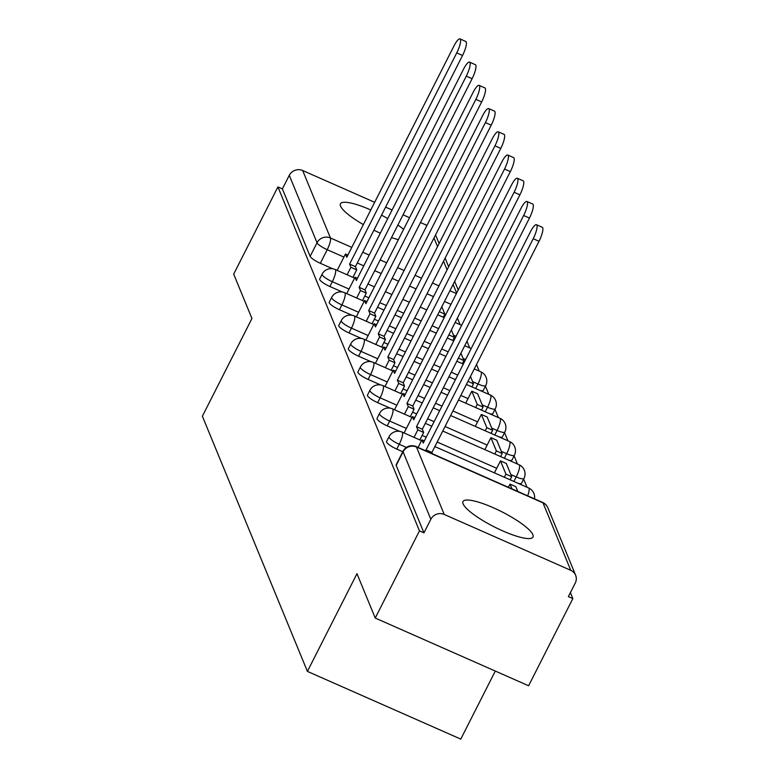 <?xml version="1.0" encoding="UTF-8"?>
<svg xmlns="http://www.w3.org/2000/svg" width="778" height="778" viewBox="0 0 778 778"><rect width="100%" height="100%" fill="white"/><g stroke="black" fill="none" stroke-linecap="round" stroke-linejoin="round"><path stroke-width="1.17" d="M532.872 534.7A39.24 8.451 26.9 0 0 497.512 509.658A39.24 8.451 26.9 0 0 462.998 501.547A39.24 8.451 26.9 0 0 463.114 503.901A39.24 8.451 26.9 0 0 498.474 528.943A39.24 8.451 26.9 0 0 532.988 537.053A39.24 8.451 26.9 0 0 532.872 534.7M403.617 229.354A39.24 8.451 26.9 0 0 397.889 225.007M387.736 218.579A39.24 8.451 26.9 0 0 381.531 215.166M370.766 209.963A39.24 8.451 26.9 0 0 340.443 203.768A39.24 8.451 26.9 0 0 340.56 206.121A39.24 8.451 26.9 0 0 363.345 224.589M386.598 441.564A10.065 2.169 26.9 0 0 386.627 442.167A10.065 2.169 26.9 0 0 396.79 449.091L399.24 444.277A10.065 2.169 -153.1 0 1 389.068 437.353A10.065 2.169 -153.1 0 1 389.039 436.75L386.598 441.564M377.038 418.34A10.065 2.169 26.9 0 0 377.067 418.943A10.065 2.169 26.9 0 0 387.23 425.867L389.681 421.054A10.065 2.169 -153.1 0 1 379.508 414.12A10.065 2.169 -153.1 0 1 379.479 413.517L377.038 418.34M367.479 395.107A10.065 2.169 26.9 0 0 367.508 395.72A10.065 2.169 26.9 0 0 377.67 402.644L380.121 397.821A10.065 2.169 -153.1 0 1 369.949 390.896A10.065 2.169 -153.1 0 1 369.92 390.293L367.479 395.107M357.919 371.884A10.065 2.169 26.9 0 0 357.948 372.487A10.065 2.169 26.9 0 0 368.111 379.411L370.561 374.597A10.065 2.169 -153.1 0 1 360.389 367.673A10.065 2.169 -153.1 0 1 360.36 367.07L357.919 371.884M348.359 348.661A10.065 2.169 26.9 0 0 348.388 349.264A10.065 2.169 26.9 0 0 358.551 356.188L361.002 351.374A10.065 2.169 -153.1 0 1 350.829 344.44A10.065 2.169 -153.1 0 1 350.8 343.837L348.359 348.661M338.8 325.428A10.065 2.169 26.9 0 0 338.829 326.04A10.065 2.169 26.9 0 0 349.001 332.965L351.442 328.141A10.065 2.169 -153.1 0 1 341.27 321.217A10.065 2.169 -153.1 0 1 341.241 320.614L338.8 325.428M329.24 302.204A10.065 2.169 26.9 0 0 329.269 302.807A10.065 2.169 26.9 0 0 339.441 309.732L341.882 304.918A10.065 2.169 -153.1 0 1 331.71 297.993A10.065 2.169 -153.1 0 1 331.681 297.391L329.24 302.204M319.68 278.981A10.065 2.169 26.9 0 0 319.709 279.584A10.065 2.169 26.9 0 0 329.882 286.508L332.323 281.694A10.065 2.169 -153.1 0 1 322.15 274.76A10.065 2.169 -153.1 0 1 322.121 274.157L319.68 278.981M375.239 618.053L356.976 573.687L307.407 671.395L202.377 416.201L251.946 318.494L233.682 274.128L277.921 186.934L419.468 530.868L375.239 618.053L528.602 685.768L572.841 598.574L570.391 592.622M527.027 487.252L523.662 479.083M517.467 464.028L514.102 455.859M507.908 440.805L504.543 432.636M498.348 417.572L494.983 409.403M488.788 394.349L485.423 386.18M479.229 371.125L476.506 364.512M469.669 347.892L466.946 341.289M460.109 324.669L457.386 318.066M495.294 671.064L460.78 739.1L307.407 671.395M572.841 598.574L568.368 596.6L575.263 583.023A10.065 9.531 157.6 0 0 575.623 575.243A10.065 9.531 157.6 0 0 570.76 570.313L444.219 514.443A10.065 9.531 157.6 0 0 430.837 519.257L403.072 451.814A10.065 2.169 -153.1 0 1 403.043 451.211L396.158 464.797A10.065 2.169 -153.1 0 0 396.187 465.4L403.072 451.814A10.065 9.531 157.6 0 1 416.463 447L444.219 514.443M419.468 530.868L423.942 532.842L430.837 519.257M332.809 268.799L320.322 263.285L327.207 249.699A10.065 2.169 -153.1 0 1 317.045 242.775L289.28 175.332A10.065 9.531 -22.4 0 1 302.671 170.518L374.656 202.29M385.606 207.133L392.093 209.992M403.053 214.825L409.529 217.694M420.49 222.527L426.966 225.387M289.28 175.332L282.395 188.908L277.921 186.934M373.907 230.2A39.24 8.451 26.9 0 0 380.325 233.186M391.499 237.582A39.24 8.451 26.9 0 0 398.394 239.634M402.78 451.736L396.79 449.091M399.727 431.382L387.23 425.867M390.167 408.158L377.67 402.644M380.607 384.925L368.111 379.411M371.048 361.702L358.551 356.188M361.488 338.479L349.001 332.965M351.928 315.246L339.441 309.732M342.369 292.022L329.882 286.508M518.09 483.313A10.065 2.169 26.9 0 0 521.523 483.303L523.964 478.489A10.065 2.169 -153.1 0 1 516.222 476.914L510.854 474.541M508.53 460.08A10.065 2.169 26.9 0 0 511.963 460.08L514.404 455.256A10.065 2.169 -153.1 0 1 506.663 453.691L501.295 451.318M498.97 436.857A10.065 2.169 26.9 0 0 502.403 436.857L504.844 432.033A10.065 2.169 -153.1 0 1 497.103 430.458L491.735 428.094M489.411 413.633A10.065 2.169 26.9 0 0 492.844 413.624L495.285 408.81A10.065 2.169 -153.1 0 1 487.543 407.234L482.175 404.861M479.851 390.4A10.065 2.169 26.9 0 0 483.284 390.4L485.725 385.577A10.065 2.169 -153.1 0 1 477.984 384.011L472.616 381.638M423.942 532.842L396.187 465.4M282.395 188.908L310.15 256.361A10.065 2.169 26.9 0 0 320.322 263.285M460.002 38.9L465.808 41.467A11.573 2.742 113.8 0 1 462.55 55.471L456.735 52.914A11.573 2.742 -66.2 0 0 460.002 38.9A11.573 2.742 -66.2 0 0 453.914 46.058L346.784 257.246L345.461 254.036L347.863 255.106M347.114 274.78L350.917 267.292L356.732 269.859L355.41 266.659L349.594 264.092L456.735 52.914M350.917 267.292L349.594 264.092M337.166 270.394L345.461 254.036M439.288 311.667L444.831 314.118L441.787 306.736M444.831 314.118L443.246 317.229M355.41 266.659L462.55 55.471M356.732 269.859L352.93 277.347M469.562 62.123L475.368 64.691A11.573 2.742 113.8 0 1 472.11 78.704L466.294 76.137A11.573 2.742 -66.2 0 0 469.562 62.123A11.573 2.742 -66.2 0 0 463.474 69.291L356.334 280.469L355.021 277.269L357.423 278.329M356.674 298.013L360.477 290.515L366.292 293.082L364.97 289.883L359.154 287.315L466.294 76.137M360.477 290.515L359.154 287.315M346.725 293.617L355.021 277.269M448.848 334.9L454.391 337.341L451.347 329.96M454.391 337.341L452.806 340.453M364.97 289.883L472.11 78.704M366.292 293.082L362.49 300.58M479.122 85.356L484.927 87.924A11.573 2.742 113.8 0 1 481.67 101.928L475.854 99.36A11.573 2.742 -66.2 0 0 479.122 85.356A11.573 2.742 -66.2 0 0 473.034 92.514L365.893 303.692L364.581 300.493L366.983 301.553M366.234 321.236L370.036 313.748L375.842 316.315L374.529 313.106L368.714 310.548L475.854 99.36M370.036 313.748L368.714 310.548M356.285 316.85L364.581 300.493M458.407 358.123L463.951 360.564L460.907 353.193M463.951 360.564L462.365 363.676M374.529 313.106L481.67 101.928M375.842 316.315L372.049 323.804M488.681 108.58L494.487 111.147A11.573 2.742 113.8 0 1 491.229 125.151L485.414 122.593A11.573 2.742 -66.2 0 0 488.681 108.58A11.573 2.742 -66.2 0 0 482.593 115.737L375.453 326.925L374.14 323.716L376.542 324.786M375.793 344.459L379.596 336.971L385.402 339.539L384.089 336.339L378.273 333.772L485.414 122.593M379.596 336.971L378.273 333.772M365.845 340.074L374.14 323.716M467.967 381.346L473.501 383.797L470.466 376.416M473.501 383.797L471.925 386.909M384.089 336.339L491.229 125.151M385.402 339.539L381.609 347.027M498.241 131.803L504.047 134.37A11.573 2.742 113.8 0 1 500.789 148.384L494.973 145.817A11.573 2.742 -66.2 0 0 498.241 131.803A11.573 2.742 -66.2 0 0 492.153 138.97L385.013 350.149L383.7 346.949L386.102 348.009M385.353 367.693L389.156 360.195L394.961 362.762L393.649 359.562L387.833 356.995L494.973 145.817M389.156 360.195L387.833 356.995M375.404 363.297L383.7 346.949M483.06 407.02L477.614 393.765L471.799 391.198L477.254 404.453L483.06 407.02L481.485 410.132M475.669 407.565L477.254 404.453M465.721 403.169L471.799 391.198M393.649 359.562L500.789 148.384M394.961 362.762L391.169 370.26M507.801 155.036L513.606 157.603A11.573 2.742 113.8 0 1 510.349 171.607L504.533 169.04A11.573 2.742 -66.2 0 0 507.801 155.036A11.573 2.742 -66.2 0 0 501.713 162.194L394.572 373.372L393.26 370.172L395.662 371.232M394.913 390.916L398.715 383.428L404.521 385.995L403.208 382.786L397.393 380.228L504.533 169.04M398.715 383.428L397.393 380.228M384.964 386.53L393.26 370.172M492.62 430.244L487.174 416.998L481.358 414.431L486.814 427.676L492.62 430.244L491.044 433.356M485.229 430.788L486.814 427.676M475.28 426.402L481.358 414.431M403.208 382.786L510.349 171.607M404.521 385.995L400.728 393.483M517.36 178.259L523.166 180.827A11.573 2.742 113.8 0 1 519.908 194.831L514.093 192.273A11.573 2.742 -66.2 0 0 517.36 178.259A11.573 2.742 -66.2 0 0 511.272 185.417L404.132 396.605L402.819 393.396L405.221 394.465M404.472 414.139L408.275 406.651L414.081 409.218L412.768 406.019L406.952 403.451L514.093 192.273M408.275 406.651L406.952 403.451M394.524 409.753L402.819 393.396M502.18 453.477L496.734 440.222L490.918 437.654L496.374 450.909L502.18 453.477L500.604 456.589M494.789 454.021L496.374 450.909M484.84 449.626L490.918 437.654M412.768 406.019L519.908 194.831M414.081 409.218L410.278 416.707M526.92 201.483L532.726 204.05A11.573 2.742 113.8 0 1 529.468 218.064L523.652 215.496A11.573 2.742 -66.2 0 0 526.92 201.483A11.573 2.742 -66.2 0 0 520.832 208.65L413.692 419.828L412.379 416.629L414.781 417.689M414.032 437.372L417.835 429.874L423.64 432.442L422.328 429.242L416.512 426.675L523.652 215.496M417.835 429.874L416.512 426.675M404.083 432.976L412.379 416.629M511.739 476.7L506.293 463.445L500.478 460.887L505.933 474.133L511.739 476.7L510.164 479.812M504.348 477.245L505.933 474.133M494.4 472.849L500.478 460.887M422.328 429.242L529.468 218.064M423.64 432.442L419.838 439.94M536.47 224.716L542.285 227.283A11.573 2.742 113.8 0 1 539.028 241.287L533.212 238.72A11.573 2.742 -66.2 0 0 536.47 224.716A11.573 2.742 -66.2 0 0 530.392 231.873L423.251 443.052L421.939 439.852L424.341 440.912M432.422 453.769L431.887 452.465L426.072 449.908L533.212 238.72M426.607 451.201L426.072 449.908M418.087 447.447L421.939 439.852M517.827 491.472L515.853 486.678L510.037 484.111L512.012 488.905M508.404 487.32L510.037 484.111M431.887 452.465L539.028 241.287M570.76 570.313L543.005 502.86L416.463 447A10.065 2.383 -66.2 0 0 416.084 446.553A10.065 10.065 0 0 0 403.043 451.211M450.948 304.324L444.462 301.465M433.511 296.632L427.025 293.763M416.074 288.93L409.588 286.071M398.637 281.237L392.151 278.368M381.201 273.535L374.714 270.676M363.764 265.833L357.277 262.974M343.925 257.08L327.207 249.699A10.065 2.383 113.8 0 0 330.426 237.961L351.782 247.385M362.733 252.218L369.219 255.087M380.17 259.92L386.656 262.779M397.607 267.622L404.093 270.481M415.044 275.315L421.53 278.174M432.48 283.017L438.967 285.876M449.917 290.709L456.404 293.578M456.657 293.073L453.107 284.437M447.097 269.84L443.548 261.214M437.537 246.616L433.988 237.98M302.671 170.518L330.426 237.961A10.065 9.531 157.6 0 0 317.045 242.775L310.15 256.361M406.379 447.428L399.24 444.277A10.065 2.383 -66.2 0 0 402.459 432.539A10.065 2.383 113.8 0 0 402.08 432.091A10.065 10.065 0 0 0 389.039 436.75M513.908 481.465L516.222 476.914A10.065 2.383 -66.2 0 0 519.441 465.176A10.065 2.383 -66.2 0 0 519.052 464.729A10.065 10.065 0 0 1 523.964 478.489M496.714 468.298L437.187 442.021M426.227 437.187L422.153 435.388M406.388 428.425L389.681 421.054A10.065 2.383 -66.2 0 0 392.9 409.306A10.065 2.383 113.8 0 0 392.52 408.868A10.065 10.065 0 0 0 379.479 413.517M504.348 458.242L506.663 453.691A10.065 2.383 -66.2 0 0 509.882 441.943A10.065 2.383 -66.2 0 0 509.493 441.505A10.065 10.065 0 0 1 514.404 455.256M487.154 445.074L445.065 426.49M434.105 421.657L427.628 418.797M416.668 413.964L412.593 412.155M396.829 405.202L380.121 397.821A10.065 2.383 -66.2 0 0 383.34 386.083A10.065 2.383 113.8 0 0 382.961 385.645A10.065 10.065 0 0 0 369.92 390.293M494.789 435.009L497.103 430.458A10.065 2.383 -66.2 0 0 500.322 418.72A10.065 2.383 -66.2 0 0 499.943 418.282A10.065 10.065 0 0 1 504.844 432.033M477.595 421.851L452.942 410.969M441.992 406.126L435.505 403.267M424.555 398.433L418.068 395.564M407.108 390.731L403.033 388.932M387.269 381.979L370.561 374.597A10.065 2.383 -66.2 0 0 373.78 362.859A10.065 2.383 113.8 0 0 373.401 362.412A10.065 10.065 0 0 0 360.36 367.07M485.229 411.786L487.543 407.234A10.065 2.383 -66.2 0 0 490.762 395.496A10.065 2.383 -66.2 0 0 490.383 395.049A10.065 10.065 0 0 1 495.285 408.81M468.035 398.618L460.819 395.438M449.869 390.605L443.382 387.736M432.432 382.902L425.945 380.043M414.995 375.2L408.508 372.341M397.548 367.508L393.474 365.709M377.709 358.746L361.002 351.374A10.065 2.383 -66.2 0 0 364.221 339.626A10.065 2.383 113.8 0 0 363.841 339.189A10.065 10.065 0 0 0 350.8 343.837M475.669 388.562L477.984 384.011A10.065 2.383 -66.2 0 0 481.203 372.263A10.065 2.383 -66.2 0 0 480.823 371.826A10.065 10.065 0 0 1 485.725 385.577M457.746 375.074L451.259 372.215M440.309 367.372L433.823 364.512M422.872 359.679L416.386 356.81M405.435 351.977L398.949 349.118M387.998 344.284L383.914 342.476M368.15 335.522L351.442 328.141A10.065 2.383 -66.2 0 0 354.661 316.403A10.065 2.383 113.8 0 0 354.282 315.965A10.065 10.065 0 0 0 341.241 320.614M465.623 359.543L463.056 358.415M448.186 351.841L441.7 348.982M430.749 344.148L424.263 341.289M413.312 336.446L406.826 333.587M395.876 328.754L389.389 325.885M378.439 321.051L374.354 319.252M358.59 312.289L341.882 304.918A10.065 2.383 -66.2 0 0 345.101 293.18A10.065 2.383 113.8 0 0 344.722 292.732A10.065 10.065 0 0 0 331.681 297.391M456.064 336.32L453.496 335.182M438.627 328.617L432.14 325.758M421.19 320.925L414.703 318.056M403.753 313.223L397.266 310.364M386.316 305.521L379.829 302.661M368.879 297.828L364.794 296.029M349.03 289.066L332.323 281.694A10.065 2.383 -66.2 0 0 335.542 269.947A10.065 2.383 113.8 0 0 335.162 269.509A10.065 10.065 0 0 0 322.121 274.157M527.669 495.819A10.065 2.383 -66.2 0 0 529.001 488.399A10.065 2.383 -66.2 0 0 528.612 487.962A10.065 10.065 0 0 1 534.476 498.824M542.626 502.423A10.065 2.383 -66.2 0 1 543.005 502.86A10.065 9.531 -22.4 0 1 547.858 507.801A10.065 10.065 0 0 0 542.626 502.423L416.084 446.553M335.162 269.509L354.603 278.086M367.965 283.989L374.442 286.849M385.402 291.682L391.879 294.551M402.839 299.384L409.316 302.243M420.276 307.086L426.752 309.945M437.713 314.779L444.189 317.638M455.149 322.481L461.626 325.34M344.722 292.732L364.162 301.319M377.524 307.213L384.001 310.072M394.961 314.915L401.438 317.774M412.398 322.607L418.875 325.476M429.835 330.31L436.312 333.169M447.272 338.002L453.749 340.871M464.709 345.704L471.186 348.563M354.282 315.965L373.722 324.543M387.084 330.436L393.561 333.305M404.521 338.138L410.998 340.997M421.958 345.84L428.435 348.7M439.395 353.533L445.872 356.402M456.832 361.235L463.309 364.094M474.269 368.928L480.823 371.826M363.841 339.189L383.282 347.766M396.644 353.669L403.121 356.528M414.081 361.362L420.558 364.23M431.518 369.064L437.995 371.923M448.955 376.766L455.431 379.625M466.392 384.458L490.383 395.049M373.401 362.412L392.841 370.999M406.194 376.892L412.68 379.752M423.64 384.595L430.117 387.454M441.077 392.287L447.554 395.156M458.514 399.989L499.943 418.282M382.961 385.645L402.401 394.222M415.753 400.125L422.24 402.985M433.19 407.818L439.677 410.677M450.637 415.52L509.493 441.505M392.52 408.868L411.961 417.446M425.313 423.349L431.8 426.208M442.75 431.041L519.052 464.729M402.08 432.091L421.52 440.679M434.873 446.572L528.612 487.962M575.623 575.243L547.858 507.801M458.223 289.99L454.663 281.354M448.663 266.766L445.104 258.131M439.103 243.543L435.544 234.907"/></g></svg>
